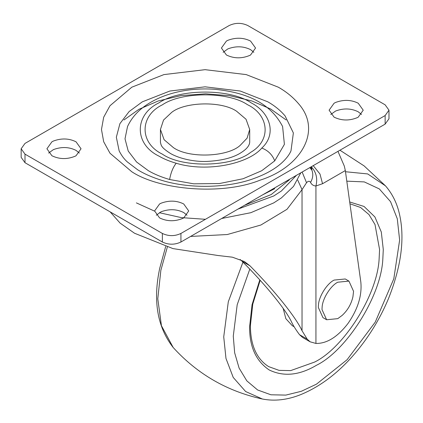 <?xml version="1.0" encoding="UTF-8"?>
<svg xmlns="http://www.w3.org/2000/svg" width="423" height="423" viewBox="0 0 423 423"><rect width="100%" height="100%" fill="white"/><g stroke="black" fill="none" stroke-linecap="round" stroke-linejoin="round"><path stroke-width="0.63" d="M348.938 281.099L345.263 278.974L334.107 280.079C327.074 283.505 318.81 296.37 318.434 305.2L318.323 307.41L322.945 317.625L326.619 319.751L337.781 318.646L342.202 315.362C347.685 310.271 351.259 304.079 352.925 296.787L353.559 291.315L348.938 281.099L337.781 282.204C330.749 285.625 322.485 298.49 322.109 307.32L321.998 309.536L326.619 319.751M283.161 308.378L285.853 318.678L292.282 325.694L294.133 326.757M260.171 280.306L252.78 304.079L250.395 325.625C250.516 345.316 256.608 358.979 268.653 366.619L279.043 370.363L290.68 370.606L314.601 362.067C343.613 347.939 377.691 294.783 379.14 258.442L379.574 249.528L375.011 224.544L368.983 214.588L360.544 207.46L349.948 203.796M361.522 114.48L358.223 111.799C351.201 108.304 343.656 108.045 335.598 111.027L330.791 114.48M334.091 117.155C341.594 120.782 349.387 120.92 357.467 117.568L358.223 117.155L363.225 110.192L358.223 103.223C351.201 99.728 343.656 99.468 335.598 102.451L334.091 103.223L329.094 110.192L334.091 117.155M187.019 215.228L183.719 212.547C176.692 209.052 169.152 208.793 161.094 211.775L156.288 215.228M159.587 217.908C167.09 221.53 174.884 221.668 182.958 218.321L183.719 217.908L188.716 210.94L183.719 203.971C176.692 200.476 169.152 200.222 161.094 203.199L159.587 203.971L154.585 210.94L159.587 217.908M253.848 52.315L250.553 49.634C243.526 46.139 235.981 45.88 227.928 48.862L223.122 52.315M226.416 54.99C233.924 58.617 241.713 58.755 249.792 55.402L250.553 54.99L255.55 48.026L250.553 41.057C243.526 37.562 235.981 37.309 227.928 40.285L226.416 41.057L221.419 48.026L226.416 54.99M79.344 153.063L76.045 150.382C69.023 146.887 61.478 146.628 53.42 149.61L48.613 153.063M51.913 155.743C59.416 159.365 67.209 159.503 75.289 156.156L76.045 155.743L81.047 148.774L76.045 141.811C69.023 138.316 61.478 138.057 53.42 141.033L51.913 141.811L46.916 148.774L51.913 155.743M119.149 150.863C121.47 155.468 124.188 159.148 127.312 161.903L137.697 169.803C143.487 173.398 150.382 176.544 158.392 179.241C187.86 189.504 228.917 188.187 254.873 178.152C265.94 174.08 274.839 169.052 281.565 163.066C286.181 158.837 289.321 154.77 290.987 150.863L293.366 132.954L285.123 115.955C280.423 110.424 274.654 105.718 267.817 101.832L240.312 91.04L205.07 86.826L169.824 91.04L142.324 101.832L129.142 111.54L119.915 123.643L116.341 137.211L119.154 150.874M274.723 160.862L284.399 144.354L282.601 126.498C269.319 101.065 243.437 92.304 215.302 89.343C205.694 88.566 196.034 88.893 186.321 90.321C170.606 92.722 157.203 97.681 146.104 105.211C137.724 110.874 131.532 117.969 127.535 126.498L125.007 138.823L128.227 151.064L136.555 161.983L148.447 170.749C154.305 174.181 161.359 177.1 169.612 179.511L193.671 183.815L219.426 183.54L243.056 178.755L261.689 170.749L274.723 160.862C272.322 154.686 268.018 150.419 261.805 148.061C277.023 134.128 270.281 112.618 251.188 102.858C230.435 88.492 179.706 88.492 158.948 102.858C134.07 114.839 134.07 144.127 158.948 156.108C163.717 158.905 169.464 161.285 176.19 163.246C207.402 172.679 248.597 163.738 261.805 148.061M24.994 154.136L162.369 233.448C168.56 236.341 174.747 236.341 180.933 233.448L385.142 115.548L388.986 110.192L385.142 104.83L247.767 25.517C241.581 22.625 235.389 22.625 229.203 25.517L24.994 143.418L21.15 148.774L24.994 154.136L24.994 162.707L162.369 242.019C168.56 244.912 174.747 244.912 180.933 242.019L385.142 124.124L388.986 118.763L388.986 110.192M21.15 148.774L21.15 157.351L24.994 162.707M240.132 145.427C227.632 156.949 189.176 158.609 173.509 147.701L164.108 139.717L160.439 129.48L163.532 120.058L171.643 112.407C184.946 101.732 221.7 100.859 236.626 111.26L246.027 119.249L249.702 129.48L247.101 138.152L240.132 145.427M296.454 175.328L281.385 191.011L273.755 195.971L238.001 209.073M300.774 172.833L293.52 186.416L281.385 197.927L273.755 202.887L250.818 212.7L221.705 218.485M205.419 219.31L181.303 217.607L159.323 212.706M154.585 211.146L136.38 202.887M289.348 179.823L271.259 194.527L244.489 205.329M337.961 151.365L344.327 166.123L345.327 170.569L322.548 183.719L315.939 185.993C313.406 185.808 311.614 184.608 310.561 182.387C309.514 180.817 308.171 180.933 306.532 182.725L302.144 172.039M310.561 182.387C312.967 178.189 313.406 174.107 311.883 170.141L311.524 166.63M309.795 167.624L311.883 170.141L310.736 167.08M345.327 170.569L360.835 282.115C362.12 295.497 357.837 309.276 347.992 323.468C337.549 336.994 326.863 343.65 315.939 343.439L315.939 185.993C317.721 178.569 316.256 172.251 311.545 167.037M322.548 183.719L319.984 174.027L313.221 165.647M315.939 343.439L310.138 341.816L302.619 337.475L299.505 334.678C295.973 329.903 293.414 325.853 291.828 322.538C286.16 310.017 266.136 285.34 242.115 261.277L240.132 259.484M310.138 341.816L307.172 339.109L302.033 330.717C295.899 317.255 275.241 291.5 249.982 265.824L242.115 261.277M306.532 182.725L302.033 189.636L286.995 209.295L260.896 225.015L227.267 234.538L190.625 236.431M249.982 265.824L244.42 261.551L232.396 257.189L217.967 255.503L172.938 248.592L134.525 233.237L120.116 223.122L110.128 211.86M167.355 247.011L160.851 270.329L157.784 298.775L161.438 325.726L173.197 347.526C157.266 327.074 152.788 300.621 159.751 268.171L165.705 246.509M242.955 262.128L228.298 301.789L223.73 336.845L225.982 358.455L233.232 377.448L245.636 391.534L262.376 399.011C274.654 401.406 287.471 399.931 300.827 394.58C323.262 385.295 343.561 368.782 361.723 345.031C372.457 330.971 381.35 315.563 388.404 298.807C401.379 266.305 405.033 237.932 399.365 213.678C396.885 202.929 392.248 193.644 385.459 185.829L367.693 173.932L345.491 171.733M249.792 269.155L237.192 304.74L233.274 336.137L234.659 352.814L239.111 368.121L246.831 380.869L257.639 389.99L270.937 394.786L285.837 395.098L301.319 391.296L316.457 384.163L347.072 359.74L375.275 322.072L393.797 278.815L399.635 240.09L397.276 218.733L390.545 201.671L379.315 188.917L364.282 181.911L346.802 181.16M259.796 279.894L252.034 304.777L249.623 326.699C249.396 346.522 255.92 360.946 269.197 369.961C283.648 376.956 299.399 375.391 316.457 365.282C346.3 350.752 381.35 296.074 382.841 258.696L383.286 249.528L381.303 232.01L374.905 216.946L364.055 206.461L349.694 201.972M160.439 129.48L160.439 142.345C161.253 145.364 160.756 147.215 170.432 153.459C179.701 158.842 194.723 161.909 206.704 161.438C222.376 160.634 234.115 157.52 241.924 152.095C246.773 148.901 249.364 145.649 249.702 142.345L249.702 142.302M278.318 87.191C286.302 91.728 293.039 97.227 298.522 103.677C322.923 131.188 300.166 167.55 260.256 180.098C222.26 195.574 159.619 190.091 131.817 171.775L110.001 153.237L103.677 141.737L101.478 129.48L103.677 117.229L110.001 105.729L131.817 87.191L163.923 74.596L205.07 69.673L246.212 74.596L278.318 87.191M162.369 154.136C139.336 143.037 139.336 115.923 162.369 104.83C181.398 91.696 227.754 91.453 247.228 104.523L247.767 104.83C269.277 115.342 271.423 140.521 250.638 152.354C232.809 166.974 182.715 168.312 162.369 154.136M169.612 179.511C170.834 172.69 173.028 167.27 176.19 163.246M162.369 242.019L162.369 233.448M385.142 124.124L385.142 115.548M180.933 242.019L180.933 233.448M271.883 190.054L264.571 193.734M274.728 188.674L262.561 194.892M302.033 330.717L302.033 189.636L297.718 180.082M307.172 339.109L299.505 334.678M339.949 150.213L364.134 165.916L385.459 185.829M173.197 347.526C197.462 374.149 227.188 391.312 262.376 399.011M291.6 178.131L267.764 191.894M249.702 142.355L249.702 129.48M286.144 119.952L270.62 108.975L251.902 100.965L229.89 95.73L205.678 93.816L181.16 95.587L158.324 100.933L138.897 109.319L123.992 119.952"/></g></svg>
